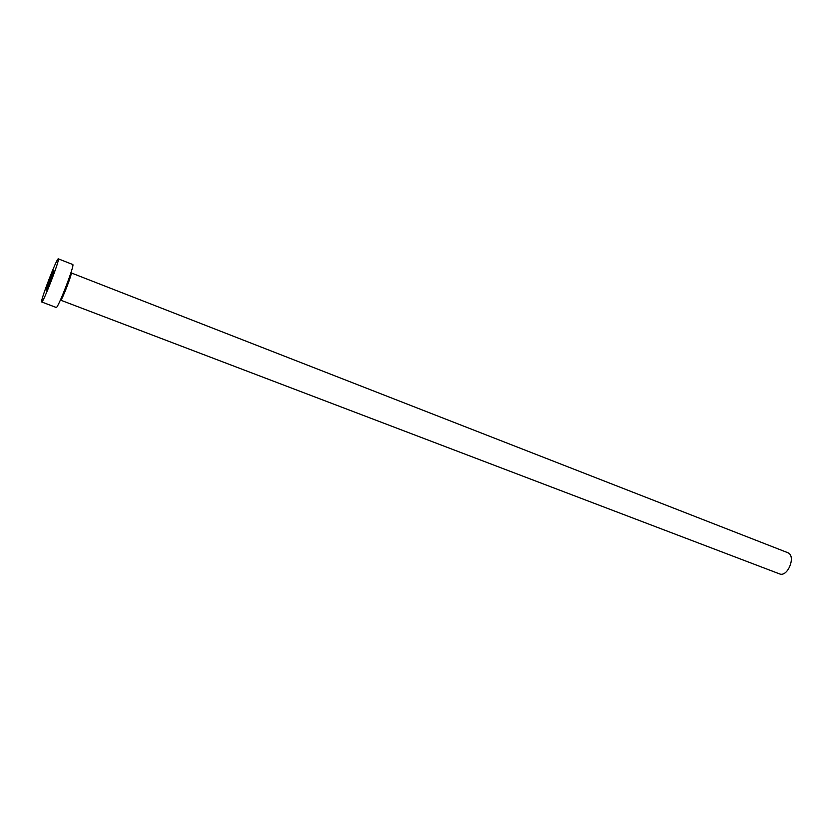 <?xml version="1.0" encoding="UTF-8"?>
<svg xmlns="http://www.w3.org/2000/svg" width="833" height="833" viewBox="0 0 833 833"><rect width="100%" height="100%" fill="white"/><g stroke="black" fill="none" stroke-linecap="round" stroke-linejoin="round"><path stroke-width="1.25" d="M53.791 270.61L53.781 270.61C53.218 269.871 45.461 289.926 46.2 290.196L46.221 290.217C46.763 291.009 54.634 270.642 53.791 270.61M787.497 552.581L787.726 552.664C796.41 555.673 787.789 577.675 779.428 573.843L779.167 573.739M72.742 264.519L72.763 264.519C75.064 264.373 57.675 309.407 56.207 307.471L41.65 301.942C40.151 301.025 57.071 257.314 58.331 258.844L58.341 258.855C60.33 258.574 42.868 303.816 41.702 301.983M72.763 264.519L58.331 258.844M70.909 272.828L71.19 272.891C72.606 272.943 61.611 301.411 60.642 300.203L60.601 300.172M779.428 573.843L60.403 300.067M787.612 552.623L71.169 272.891"/></g></svg>
